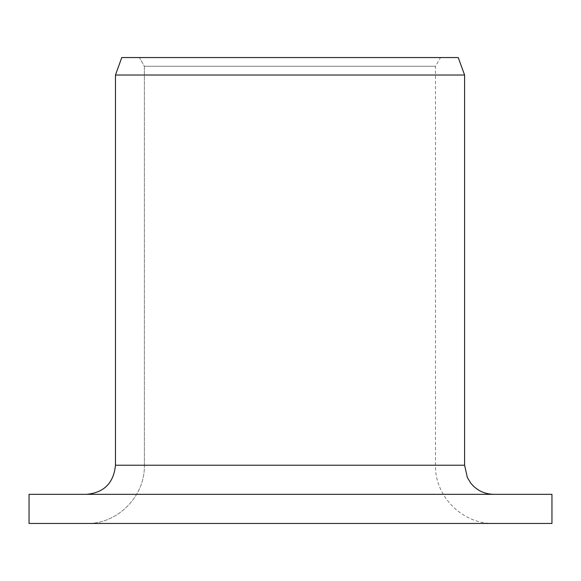 <?xml version="1.0" encoding="UTF-8"?>
<svg xmlns="http://www.w3.org/2000/svg" width="581" height="581" viewBox="0 0 581 581"><rect width="100%" height="100%" fill="white"/><g stroke="black" fill="none" stroke-linecap="round" stroke-linejoin="round"><path stroke-width="0.44" stroke-dasharray="2.9 2.18" d="M458.235 57.548L121.77 57.548L440.521 57.548L139.36 57.548L144.379 66.285L144.379 465.214L435.474 465.214L144.379 465.214C145.09 496.464 117.42 524.215 86.627 523.452L493.712 523.452L29.05 523.452L29.05 494.329L86.627 494.329C104.093 492.659 113.709 482.949 115.466 465.214L115.466 75.022L121.77 57.548L139.36 57.548L144.379 66.285L435.474 66.285L144.379 66.285L144.379 465.214C145.09 496.464 117.42 524.215 86.627 523.452L551.95 523.452M86.627 494.329L551.95 494.329M464.597 75.022L115.466 75.022M464.597 465.214L115.466 465.214M493.712 523.452C462.585 524.251 434.668 496.327 435.474 465.214L435.474 66.285L440.521 57.548"/><path stroke-width="0.87" d="M29.05 523.452L29.05 494.329L551.95 494.329L551.95 523.452L29.05 523.452M86.627 494.329C104.093 492.659 113.709 482.949 115.466 465.214L115.466 75.022L121.77 57.548L458.235 57.548L464.597 75.022L115.466 75.022M115.466 465.214L464.597 465.214L467.364 477.611L470.842 483.239C476.776 490.429 484.394 494.126 493.712 494.329M464.597 465.214L464.597 75.022"/></g></svg>
